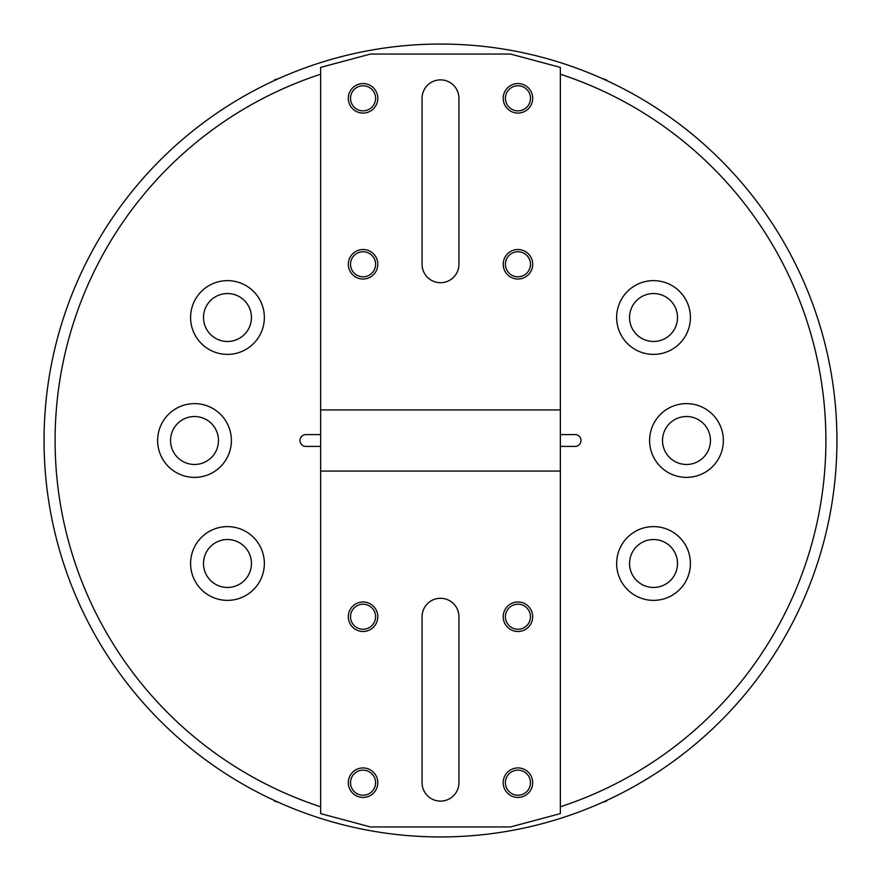 <?xml version="1.0" encoding="UTF-8"?>
<svg xmlns="http://www.w3.org/2000/svg" width="881" height="881" viewBox="0 0 881 881"><rect width="100%" height="100%" fill="white"/><g stroke="black" fill="none" stroke-linecap="round" stroke-linejoin="round"><path stroke-width="1.32" d="M264.355 563.488A36.881 36.881 0 0 0 227.474 526.618A36.881 36.881 0 0 0 190.593 563.488A36.881 36.881 0 0 0 227.474 600.368A36.881 36.881 0 0 0 264.355 563.488M251.448 563.488A23.974 23.974 0 0 0 227.474 539.524A23.974 23.974 0 0 0 203.5 563.488A23.974 23.974 0 0 0 227.474 587.462A23.974 23.974 0 0 0 251.448 563.488M231.395 440.5A36.881 36.881 0 0 0 194.514 403.619A36.881 36.881 0 0 0 157.633 440.5A36.881 36.881 0 0 0 194.514 477.381A36.881 36.881 0 0 0 231.395 440.5M218.488 440.5A23.974 23.974 0 0 0 194.514 416.526A23.974 23.974 0 0 0 170.551 440.5A23.974 23.974 0 0 0 194.514 464.474A23.974 23.974 0 0 0 218.488 440.5M264.355 317.512A36.881 36.881 0 0 0 227.474 280.632A36.881 36.881 0 0 0 190.593 317.512A36.881 36.881 0 0 0 227.474 354.382A36.881 36.881 0 0 0 264.355 317.512M251.448 317.512A23.974 23.974 0 0 0 227.474 293.538A23.974 23.974 0 0 0 203.5 317.512A23.974 23.974 0 0 0 227.474 341.476A23.974 23.974 0 0 0 251.448 317.512M723.367 440.5A36.881 36.881 0 0 0 686.486 403.619A36.881 36.881 0 0 0 649.605 440.5A36.881 36.881 0 0 0 686.486 477.381A36.881 36.881 0 0 0 723.367 440.5M710.449 440.5A23.974 23.974 0 0 0 686.486 416.526A23.974 23.974 0 0 0 662.512 440.5A23.974 23.974 0 0 0 686.486 464.474A23.974 23.974 0 0 0 710.449 440.5M690.407 317.512A36.881 36.881 0 0 0 653.526 280.632A36.881 36.881 0 0 0 616.645 317.512A36.881 36.881 0 0 0 653.526 354.382A36.881 36.881 0 0 0 690.407 317.512M677.5 317.512A23.974 23.974 0 0 0 653.526 293.538A23.974 23.974 0 0 0 629.552 317.512A23.974 23.974 0 0 0 653.526 341.476A23.974 23.974 0 0 0 677.5 317.512M690.407 563.488A36.881 36.881 0 0 0 653.526 526.618A36.881 36.881 0 0 0 616.645 563.488A36.881 36.881 0 0 0 653.526 600.368A36.881 36.881 0 0 0 690.407 563.488M677.5 563.488A23.974 23.974 0 0 0 653.526 539.524A23.974 23.974 0 0 0 629.552 563.488A23.974 23.974 0 0 0 653.526 587.462A23.974 23.974 0 0 0 677.5 563.488M560.36 818.394A396.45 396.45 0 0 1 44.05 440.5A396.45 396.45 0 0 1 560.36 62.606A396.45 396.45 0 0 1 560.36 818.394M320.64 409.94L560.36 409.94L560.36 67.397L510.573 54.06L370.427 54.06L320.64 67.397L320.64 434.597L305.894 434.597A5.903 5.903 0 0 0 299.992 440.5A5.903 5.903 0 0 0 305.894 446.403L320.64 446.403L320.64 813.603L370.427 826.94L510.573 826.94L560.36 813.603L560.36 471.06L320.64 471.06M320.64 74.224A385.382 385.382 0 0 0 320.64 806.776M560.36 471.06L560.36 446.403L575.106 446.403A5.903 5.903 0 0 0 581.008 440.5A5.903 5.903 0 0 0 575.106 434.597L560.36 434.597L560.36 409.94M560.36 806.776A385.382 385.382 0 0 0 560.36 74.224M532.697 782.68A14.757 14.757 0 0 0 517.951 767.935A14.757 14.757 0 0 0 503.194 782.68A14.757 14.757 0 0 0 517.951 797.437A14.757 14.757 0 0 0 532.697 782.68M530.483 782.68A12.543 12.543 0 0 0 517.951 770.148A12.543 12.543 0 0 0 505.408 782.68A12.543 12.543 0 0 0 517.951 795.224A12.543 12.543 0 0 0 530.483 782.68M377.806 782.68A14.757 14.757 0 0 0 363.049 767.935A14.757 14.757 0 0 0 348.303 782.68A14.757 14.757 0 0 0 363.049 797.437A14.757 14.757 0 0 0 377.806 782.68M375.592 782.68A12.543 12.543 0 0 0 363.049 770.148A12.543 12.543 0 0 0 350.517 782.68A12.543 12.543 0 0 0 363.049 795.224A12.543 12.543 0 0 0 375.592 782.68M377.806 616.733A14.757 14.757 0 0 0 363.049 601.976A14.757 14.757 0 0 0 348.303 616.733A14.757 14.757 0 0 0 363.049 631.479A14.757 14.757 0 0 0 377.806 616.733M375.592 616.733A12.543 12.543 0 0 0 363.049 604.19A12.543 12.543 0 0 0 350.517 616.733A12.543 12.543 0 0 0 363.049 629.265A12.543 12.543 0 0 0 375.592 616.733M532.697 616.733A14.757 14.757 0 0 0 517.951 601.976A14.757 14.757 0 0 0 503.194 616.733A14.757 14.757 0 0 0 517.951 631.479A14.757 14.757 0 0 0 532.697 616.733M530.483 616.733A12.543 12.543 0 0 0 517.951 604.19A12.543 12.543 0 0 0 505.408 616.733A12.543 12.543 0 0 0 517.951 629.265A12.543 12.543 0 0 0 530.483 616.733M606.458 800.543L606.458 801.247L602.692 802.25M276.392 801.391L274.542 801.247L274.542 800.543M278.308 802.25L276.392 801.743M458.935 782.68L458.935 616.733A18.435 18.435 0 0 0 440.5 598.287A18.435 18.435 0 0 0 422.065 616.733L422.065 782.68A18.435 18.435 0 0 0 440.5 801.126A18.435 18.435 0 0 0 458.935 782.68M348.303 98.32A14.757 14.757 0 0 0 363.049 113.065A14.757 14.757 0 0 0 377.806 98.32A14.757 14.757 0 0 0 363.049 83.563A14.757 14.757 0 0 0 348.303 98.32M350.517 98.32A12.543 12.543 0 0 0 363.049 110.852A12.543 12.543 0 0 0 375.592 98.32A12.543 12.543 0 0 0 363.049 85.776A12.543 12.543 0 0 0 350.517 98.32M503.194 98.32A14.757 14.757 0 0 0 517.951 113.065A14.757 14.757 0 0 0 532.697 98.32A14.757 14.757 0 0 0 517.951 83.563A14.757 14.757 0 0 0 503.194 98.32M505.408 98.32A12.543 12.543 0 0 0 517.951 110.852A12.543 12.543 0 0 0 530.483 98.32A12.543 12.543 0 0 0 517.951 85.776A12.543 12.543 0 0 0 505.408 98.32M503.194 264.267A14.757 14.757 0 0 0 517.951 279.024A14.757 14.757 0 0 0 532.697 264.267A14.757 14.757 0 0 0 517.951 249.521A14.757 14.757 0 0 0 503.194 264.267M505.408 264.267A12.543 12.543 0 0 0 517.951 276.81A12.543 12.543 0 0 0 530.483 264.267A12.543 12.543 0 0 0 517.951 251.735A12.543 12.543 0 0 0 505.408 264.267M348.303 264.267A14.757 14.757 0 0 0 363.049 279.024A14.757 14.757 0 0 0 377.806 264.267A14.757 14.757 0 0 0 363.049 249.521A14.757 14.757 0 0 0 348.303 264.267M350.517 264.267A12.543 12.543 0 0 0 363.049 276.81A12.543 12.543 0 0 0 375.592 264.267A12.543 12.543 0 0 0 363.049 251.735A12.543 12.543 0 0 0 350.517 264.267M274.542 80.457L274.542 79.753L278.308 78.75M422.065 98.32L422.065 264.267A18.435 18.435 0 0 0 440.5 282.713A18.435 18.435 0 0 0 458.935 264.267L458.935 98.32A18.435 18.435 0 0 0 440.5 79.874A18.435 18.435 0 0 0 422.065 98.32M604.608 79.609L606.458 79.753L606.458 80.457M602.692 78.75L604.608 79.257M560.36 446.403L560.36 434.597M320.64 446.403L320.64 434.597"/></g></svg>

